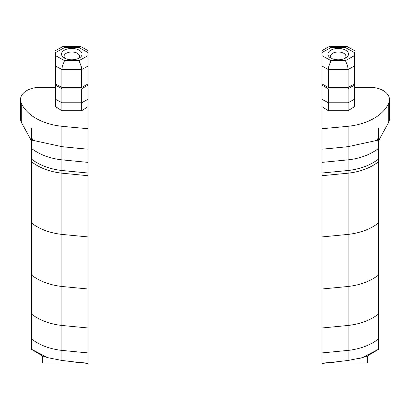<?xml version="1.0" encoding="UTF-8"?>
<svg xmlns="http://www.w3.org/2000/svg" width="410" height="410" viewBox="0 0 410 410"><rect width="100%" height="100%" fill="white"/><g stroke="black" fill="none" stroke-linecap="round" stroke-linejoin="round"><path stroke-width="0.61" d="M21.176 122.072A19.26 12.874 180 0 1 20.5 118.695A19.26 12.874 0 0 0 21.176 122.072L21.182 102.864A332.792 211.873 0 0 0 21.284 103.11A50.328 32.041 0 0 0 61.91 126.27A910.564 579.704 0 0 0 88.099 128.678L88.099 52.598L88.099 52.931L88.099 52.598L79.017 47.581L80.837 46.602L88.099 50.64M61.91 360.477L61.91 173.194L88.099 175.716L88.099 363.491L61.91 360.477L47.811 357.689L42.65 355.988L31.606 349.448L31.606 135.331L32.457 140.256L61.91 146.657A910.564 608.604 0 0 0 88.099 149.184L88.099 128.678M88.099 149.184L88.099 173.02L61.91 170.498L61.91 159.859L88.099 162.386M31.606 223.071C39.714 229.226 49.82 233.003 61.91 234.402L88.099 236.929L88.099 231.373M88.099 223.317L88.099 218.95M31.606 275.151C39.714 281.306 49.82 285.083 61.91 286.482L88.099 289.004L88.099 285.211M88.099 275.059L88.099 271.031M88.099 334.955L88.099 352.339M88.099 175.716L88.099 173.02M88.099 55.616L79.017 60.634L81.426 66.922L81.677 87.453L61.905 87.453L61.905 69.531L81.677 69.531L88.099 65.984M79.017 60.634L64.565 60.634L62.351 65.984L61.905 69.531L55.488 65.984L55.488 106.605L61.905 110.715L61.905 102.772L81.677 102.772L88.099 99.225M80.837 46.602L62.745 46.602L64.565 47.581L55.488 52.598L55.488 65.984M74.999 362.107L78.182 362.496M78.207 362.502L80.406 362.773M81.17 362.87L42.65 363.065L42.65 355.988M61.91 126.27L61.91 159.859C49.825 158.47 39.724 154.693 31.606 148.528L31.606 142.495L30.555 139.231L31.606 139.918L31.606 135.331M31.606 150.49L31.606 144.079M31.606 161.863L31.606 159.167L31.606 161.863C39.724 168.023 49.825 171.8 61.91 173.194L61.91 170.498C49.82 169.099 39.714 165.322 31.606 159.167M31.606 136.146L31.606 128.253L31.606 136.146M31.606 284.95L31.606 282.854L31.606 284.95M31.606 300.13L31.606 304.835M71.791 59.783A10.27 5.673 0 0 0 79.484 57.871A10.27 5.673 0 0 0 81.159 51.778A10.27 5.673 0 0 0 71.791 48.431A10.27 5.673 0 0 0 62.428 51.778A10.27 5.673 0 0 0 64.103 57.871A10.27 5.673 0 0 0 71.791 59.783M65.221 58.471A7.703 4.259 180 0 1 64.088 56.247A7.703 4.259 180 0 1 71.791 51.993A7.703 4.259 180 0 1 79.494 56.247A7.703 4.259 180 0 1 78.361 58.471M55.488 99.225L61.905 102.772L61.905 88.97L81.677 88.97L81.677 110.715L88.099 106.605M61.905 110.715L81.677 110.715M88.099 83.906L81.677 87.453L82 88.524L88.099 85.152M55.488 85.152L61.587 88.524L61.905 87.453L55.488 83.906M81.677 88.97L82 88.524M61.587 88.524L61.905 88.97M39.76 87.371L55.488 87.371L39.76 87.371A19.26 12.259 180 0 0 20.5 99.635A19.26 12.259 180 0 0 21.182 102.864M30.612 139.277L21.182 122.088M32.457 140.256L35.045 140.732M388.823 122.072A19.26 12.874 -0 0 0 389.5 118.695A19.26 12.874 180 0 1 388.823 122.072L388.818 102.864A332.792 211.873 180 0 1 388.716 103.11A50.328 32.041 180 0 1 348.09 126.27A910.564 579.704 180 0 1 321.901 128.678L321.901 52.598L321.901 52.931L321.901 52.598L330.983 47.581L329.163 46.602L321.901 50.64M321.901 175.716L321.901 363.491L348.09 360.477L348.09 173.194L321.901 175.716L321.901 173.02L348.09 170.498L348.09 159.859L321.901 162.386L321.901 173.02M321.901 334.955L321.901 352.339M328.83 362.87L367.35 363.065L367.35 355.988L378.394 349.448L378.394 275.151C370.286 281.306 360.18 285.083 348.09 286.482L321.901 289.004L321.901 285.211M321.901 275.059L321.901 271.031M378.394 275.151L378.394 223.071C370.286 229.226 360.18 233.003 348.09 234.402L321.901 236.929L321.901 231.373M321.901 223.317L321.901 218.95M378.394 223.071L378.394 142.495L379.445 139.231L378.394 139.918L378.394 135.331L377.543 140.256L348.09 146.657A910.564 608.604 180 0 1 321.901 149.184L321.901 162.386M321.901 149.184L321.901 128.678M321.901 55.616L330.983 60.634L328.574 66.922L328.323 87.453L348.095 87.453L348.095 69.531L328.323 69.531L321.901 65.984M330.983 60.634L345.435 60.634L347.649 65.984L348.095 69.531L354.512 65.984L354.512 106.605L348.095 110.715L328.323 110.715L321.901 106.605M329.163 46.602L347.255 46.602L345.435 47.581L354.512 52.598L354.512 65.984M348.09 360.477L362.189 357.689L367.35 355.988M335.001 362.107L331.818 362.496M331.792 362.502L329.594 362.773M378.394 349.346L362.189 357.689L359.242 358.489M378.394 138.785L378.394 128.253L378.394 138.785M378.394 284.95L378.394 282.854L378.394 284.95M378.394 300.13L378.394 304.835M378.394 161.863L378.394 159.167L378.394 161.863C370.276 168.023 360.175 171.8 348.09 173.194L348.09 170.498C360.18 169.099 370.286 165.322 378.394 159.167M378.394 150.49L378.394 144.079M348.09 126.27L348.09 159.859C360.175 158.47 370.276 154.693 378.394 148.528L378.394 135.331M338.209 59.783A10.27 5.673 180 0 1 330.516 57.871A10.27 5.673 180 0 1 328.84 51.778A10.27 5.673 180 0 1 338.209 48.431A10.27 5.673 180 0 1 347.572 51.778A10.27 5.673 180 0 1 345.896 57.871A10.27 5.673 180 0 1 338.209 59.783M344.779 58.471A7.703 4.259 0 0 0 345.912 56.247A7.703 4.259 0 0 0 338.209 51.993A7.703 4.259 0 0 0 330.506 56.247A7.703 4.259 0 0 0 331.639 58.471M354.512 99.225L348.095 102.772L328.323 102.772L321.901 99.225M348.095 110.715L348.095 88.97L328.323 88.97L328.323 110.715M321.901 83.906L328.323 87.453L328 88.524L321.901 85.152M354.512 85.152L348.413 88.524L348.095 87.453L354.512 83.906M328.323 88.97L328 88.524M348.413 88.524L348.095 88.97M388.818 102.864A19.26 12.259 -0 0 0 389.5 99.635A19.26 12.259 -0 0 0 370.24 87.371L354.512 87.371L370.24 87.371M378.394 142.495L379.388 139.282L388.818 122.088M377.543 140.256L374.955 140.732M70.177 361.533L88.099 363.204M31.606 349.346L47.811 357.689M64.565 47.581L79.017 47.581M64.565 60.634L55.488 55.616M21.284 122.344L21.284 103.11M345.435 60.634L354.512 55.616M339.823 361.533L321.901 363.204M345.435 47.581L330.983 47.581M388.716 122.344L388.716 103.11M55.488 50.609L62.745 46.602L55.488 50.609M20.5 118.695L20.5 99.635M88.099 352.928L61.91 350.406C49.82 349.007 39.714 345.23 31.606 339.075M88.099 327.99L61.91 325.463C49.82 324.069 39.714 320.292 31.606 314.132M31.606 142.495L30.555 139.231M354.512 50.609L347.255 46.602L354.512 50.609M389.5 118.695L389.5 99.635M321.901 352.928L348.09 350.406C360.18 349.007 370.286 345.23 378.394 339.075M321.901 327.99L348.09 325.463C360.18 324.069 370.286 320.292 378.394 314.132"/></g></svg>
